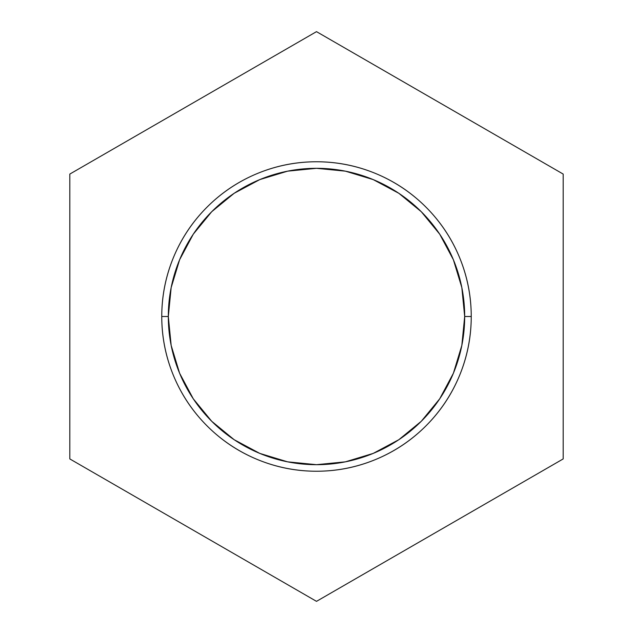 <?xml version="1.0" encoding="UTF-8"?>
<svg xmlns="http://www.w3.org/2000/svg" width="633" height="633" viewBox="0 0 633 633"><rect width="100%" height="100%" fill="white"/><g stroke="black" fill="none" stroke-linecap="round" stroke-linejoin="round"><path stroke-width="0.95" d="M464.685 316.5A148.185 148.185 0 0 0 316.5 168.315A148.185 148.185 0 0 0 168.315 316.5L161.763 316.5A154.737 154.737 0 0 1 316.5 161.763A154.737 154.737 0 0 1 471.237 316.5L464.685 316.5L461.837 287.588L453.402 259.791L439.713 234.17L421.285 211.715L398.83 193.287L373.209 179.598L345.412 171.163L316.5 168.315L287.588 171.163L259.791 179.598L234.17 193.287L211.715 211.715L193.287 234.17L179.598 259.791L171.163 287.588L168.315 316.5L171.163 345.412L179.598 373.209L193.287 398.83L211.715 421.285L234.17 439.713L259.791 453.402L287.588 461.837L316.5 464.685L345.412 461.837L373.209 453.402L398.83 439.713L421.285 421.285L439.713 398.83L453.402 373.209L461.837 345.412L464.685 316.5L471.237 316.5C471.237 337.017 467.312 356.759 459.463 375.717C451.606 394.675 440.426 411.41 425.914 425.914C411.41 440.426 394.675 451.606 375.717 459.463C356.759 467.312 337.017 471.237 316.5 471.237C295.983 471.237 276.241 467.312 257.283 459.463C238.325 451.606 221.59 440.426 207.086 425.914C192.574 411.41 181.394 394.675 173.537 375.717C165.688 356.759 161.763 337.017 161.763 316.5C161.763 295.983 165.688 276.241 173.537 257.283C181.394 238.325 192.574 221.59 207.086 207.086C221.59 192.574 238.325 181.394 257.283 173.537C276.241 165.688 295.983 161.763 316.5 161.763C337.017 161.763 356.759 165.688 375.717 173.537C394.675 181.394 411.41 192.574 425.914 207.086C440.426 221.59 451.606 238.325 459.463 257.283C467.312 276.241 471.237 295.983 471.237 316.5A154.737 154.737 0 0 1 316.5 471.237A154.737 154.737 0 0 1 161.763 316.5L168.315 316.5A148.185 148.185 0 0 0 316.5 464.685A148.185 148.185 0 0 0 464.685 316.5M563.188 174.075L316.5 31.65L69.812 174.075L69.812 458.925L316.5 601.35L563.188 458.925L563.188 174.075L316.5 31.65L69.812 174.075L69.812 458.925L316.5 601.35L563.188 458.925L563.188 174.075"/></g></svg>
